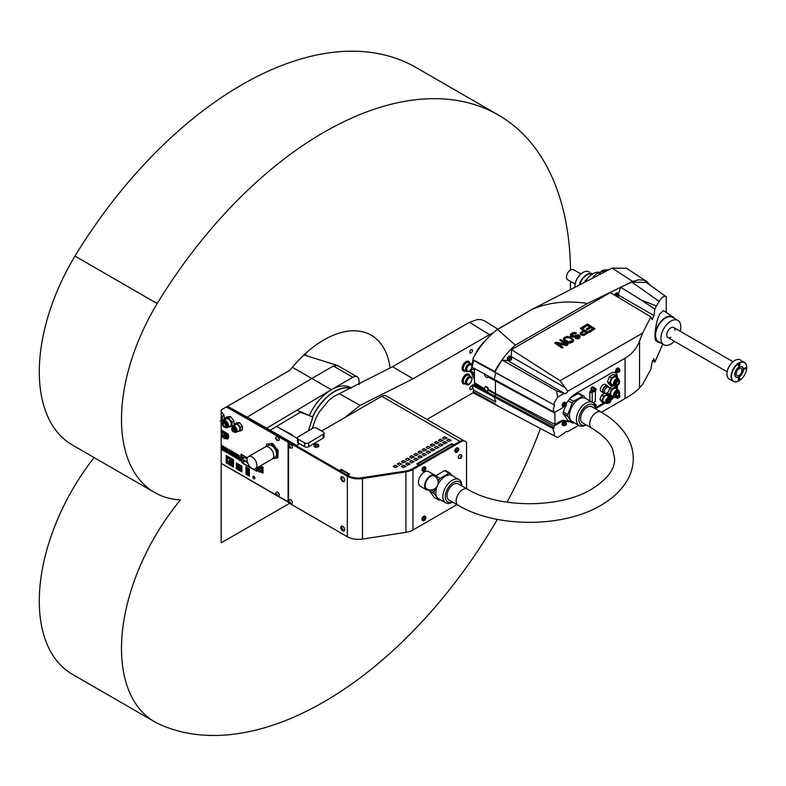 <?xml version="1.0" encoding="UTF-8"?>
<svg xmlns="http://www.w3.org/2000/svg" width="786" height="786" viewBox="0 0 786 786"><rect width="100%" height="100%" fill="white"/><g stroke="black" fill="none" stroke-linecap="round" stroke-linejoin="round"><path stroke-width="1.18" d="M461.411 457.216L460.39 457.816L460.901 456.489L461.411 457.216L460.675 456.794M460.901 457.855L460.39 457.56M461.107 454.78A2.181 1.258 120 0 0 461.048 454.74A2.181 1.258 120 0 0 458.867 455.998A2.181 1.258 120 0 0 458.867 458.513A2.181 1.258 120 0 0 458.926 458.552L460.596 458.435C462.168 456.784 462.345 455.566 461.107 454.78M458.808 458.474A2.181 1.258 -60 0 1 458.739 458.444A2.181 1.258 -60 0 1 458.405 456.695A2.181 1.258 -60 0 1 459.83 454.78A2.181 1.258 -60 0 1 460.92 454.672A2.181 1.258 -60 0 1 460.979 454.711M331.299 389.718L297.02 410.204L312.897 417.091L300.419 412.188L270.266 430.197L247.089 417.15L311.816 378.469L331.299 389.718L352.855 377.28L333.372 366.03L311.816 378.469L292.372 367.259M466.53 488.656L466.53 442.685A8.725 5.03 120 0 0 465.302 441.368A8.725 5.03 120 0 0 460.94 441.801L412.974 469.488A15.7 9.059 180 0 1 405.94 471.836L362.493 478.556A15.7 9.059 180 0 1 347.333 476.208L288.55 442.272L289.209 441.752L296.194 445.78L299.545 443.726M297.422 438.048A2.908 1.71 -0.9 0 0 298.267 439.227L304.644 442.911A2.908 1.71 -0.9 0 0 308.751 442.862L323.134 434.275A2.908 1.71 -0.9 0 0 323.989 433.047A2.908 1.71 -0.9 0 0 323.134 431.858L316.768 428.183A2.908 1.71 -0.9 0 0 312.651 428.223L298.267 436.82A2.908 1.71 -0.9 0 0 297.422 438.048L297.472 441.84A2.908 1.71 -0.9 0 0 298.326 443.029L299.27 443.569L296.194 445.78M227.547 406.274L247.089 417.15M227.134 406.509L288.688 442.046M359.074 384.462L359.025 380.837A8.725 5.03 120 0 0 357.217 376.848A8.725 5.03 120 0 0 352.855 377.28M357.217 376.848L337.734 365.598L333.372 366.03M266.778 428.193L296.941 410.174L300.419 412.188M292.176 434.825L276.574 426.434L270.266 430.197L296.391 445.289M308.377 430.777L312.897 417.091M297.422 438.47L276.574 426.434M419.115 464.998L416.776 463.858L418.525 465.224L412.119 468.918A14.531 8.391 180 0 1 405.527 471.099L361.874 477.701A14.531 8.391 180 0 1 347.913 475.52L349.613 474.115L348.955 473.703L349.564 474.056M465.302 441.368L464.477 440.887A8.725 5.03 120 0 0 462.05 440.563A8.725 5.03 120 0 0 460.124 441.319L412.119 469.036A14.531 8.391 180 0 1 405.527 471.217L362.189 477.908A14.531 8.391 180 0 1 349.79 476.552A14.531 8.391 180 0 1 347.913 475.638L347.579 475.324M321.621 430.983L381.731 396.282A8.725 5.03 -60 0 1 386.093 395.849L463.494 440.533M416.776 463.858L451.508 443.805L453.876 444.807L459.83 441.368A8.725 5.03 -60 0 1 462.05 440.563M339.365 470.578L341.35 469.429L339.365 470.578L296.204 445.662M341.35 469.429L348.955 473.703M318.743 445.613A2.417 1.395 180 0 1 318.792 445.878A2.417 1.395 180 0 1 317.298 447.165A2.417 1.395 180 0 1 314.665 446.861A2.417 1.395 180 0 1 313.968 445.878A2.417 1.395 180 0 1 314.007 445.613M395.093 467.591L393.275 466.403L395.093 465.224L397.726 466.403L395.093 467.591M440.307 441.486L438.49 440.298L440.307 439.119L442.94 440.298L440.307 441.486M444.414 439.119L442.606 437.93L444.414 436.741L447.057 437.93L444.414 439.119M403.316 467.591L401.499 466.403L403.316 465.224L405.949 466.403L403.316 467.591M407.423 465.224L405.605 464.035L407.423 462.846L410.056 464.035L407.423 465.224M411.53 462.846L409.722 461.657L411.53 460.478L414.173 461.657L411.53 462.846M415.647 460.478L413.829 459.289L415.647 458.1L418.28 459.289L415.647 460.478M419.753 458.1L417.946 456.912L419.753 455.723L422.396 456.912L419.753 458.1M423.87 455.723L422.053 454.544L423.87 453.355L426.503 454.544L423.87 455.723M436.201 443.864L434.383 442.675L436.201 441.486L438.834 442.675L436.201 443.864M432.084 446.232L430.276 445.043L432.084 443.864L434.727 445.043L432.084 446.232M427.977 448.61L426.159 447.421L427.977 446.232L430.61 447.421L427.977 448.61M423.87 450.977L422.053 449.798L423.87 448.61L426.503 449.798L423.87 450.977M419.753 453.355L417.946 452.166L419.753 450.977L422.396 452.166L419.753 453.355M415.647 455.723L413.829 454.544L415.647 453.355L418.28 454.544L415.647 455.723M411.53 458.1L409.722 456.912L411.53 455.723L414.173 456.912L411.53 458.1M407.423 460.478L405.605 459.289L407.423 458.1L410.056 459.289L407.423 460.478M427.977 453.355L426.159 452.166L427.977 450.977L430.61 452.166L427.977 453.355M432.084 450.977L430.276 449.798L432.084 448.61L434.727 449.798L432.084 450.977M436.201 448.61L434.383 447.421L436.201 446.232L438.834 447.421L436.201 448.61M440.307 446.232L438.49 445.043L440.307 443.864L442.94 445.043L440.307 446.232M444.414 443.864L442.606 442.675L444.414 441.486L447.057 442.675L444.414 443.864M448.531 441.486L446.713 440.298L448.531 439.119L451.164 440.298L448.531 441.486M403.316 462.846L401.499 461.657L403.316 460.478L405.949 461.657L403.316 462.846M399.2 465.224L397.392 464.035L399.2 462.846L401.843 464.035L399.2 465.224M339.365 470.696L296.204 445.78M346.764 474.97L340.181 471.05M342.539 529.165L341.92 529.518L342.224 530.462L340.78 528.447L340.78 527.828L341.399 528.595L341.714 527.298L342.224 527.612L341.399 529.204M341.92 528.909L343.148 529.312L343.148 529.931L341.92 529.518M341.92 479.539L343.148 480.57L341.92 480.158L342.224 481.101L340.78 479.087L340.78 478.468L341.399 479.224L341.714 477.937L342.224 478.252L341.399 479.843M343.472 481.661L342.725 481.464L340.947 477.289A2.761 1.592 60 0 1 342.765 476.896A2.761 1.592 60 0 1 344.681 479.843A2.761 1.592 60 0 1 343.462 481.661A2.761 1.592 60 0 1 343.06 481.553M342.539 479.804L341.92 480.158M289.828 502.952L289.307 501.625L290.339 502.215L289.828 502.952L290.339 502.657M289.307 502.313L290.339 502.244M289.828 447.421L289.307 446.772L290.044 446.35L289.828 447.421L290.339 447.126M291.793 448.108A2.181 1.258 -120 0 0 291.861 448.079A2.181 1.258 -120 0 0 291.861 445.554A2.181 1.258 -120 0 0 289.68 444.296A2.181 1.258 -120 0 0 289.621 444.336C288.383 445.122 288.55 446.34 290.122 447.991L291.793 448.108M289.307 446.772L289.828 446.045L290.339 446.684M291.793 503.639A2.181 1.258 -120 0 0 291.861 503.61A2.181 1.258 -120 0 0 291.861 501.095A2.181 1.258 -120 0 0 289.68 499.837A2.181 1.258 -120 0 0 289.621 499.867C288.383 500.653 288.55 501.871 290.122 503.531L291.793 503.639M289.739 499.798A2.181 1.258 60 0 1 289.798 499.758A2.181 1.258 60 0 1 290.889 499.867A2.181 1.258 60 0 1 292.313 501.792A2.181 1.258 60 0 1 291.979 503.541A2.181 1.258 60 0 1 291.92 503.571M342.018 528.231L341.399 528.595M342.018 478.87L341.399 479.224M457.609 448.816L457.285 450.368L456.096 450.791L456.096 451.41L457.285 450.977L457.069 451.97L458.582 449.995L458.582 449.376L457.816 450.054L457.609 448.816M457.187 451.675L457.816 450.673M312.671 416.953A38.769 22.381 -60 0 1 334.63 391.575A38.769 22.381 -60 0 1 350.841 388.343M312.455 416.835A38.946 22.489 -60 0 1 334.502 391.369A38.946 22.489 -60 0 1 351.126 388.215M351.529 388.029L350.998 387.714A38.946 22.489 120 0 0 331.525 389.65A38.946 22.489 120 0 0 309.478 415.116M456.961 504.612L412.974 530.01A15.7 9.059 180 0 1 405.94 532.348L362.493 539.068A15.7 9.059 180 0 1 347.333 536.73L288.55 502.785L288.55 442.272M343.472 531.022L342.725 530.825L340.947 526.649A2.761 1.592 60 0 1 342.765 526.256A2.761 1.592 60 0 1 344.681 529.214A2.761 1.592 60 0 1 343.462 531.022A2.761 1.592 60 0 1 343.06 530.914M289.739 444.267A2.181 1.258 60 0 1 289.798 444.228A2.181 1.258 60 0 1 290.889 444.336A2.181 1.258 60 0 1 292.313 446.261A2.181 1.258 60 0 1 291.979 448A2.181 1.258 60 0 1 291.92 448.04M288.55 442.489L226.358 406.961M288.55 501.812L278.136 496.182M276.053 494.984L221.18 463.298M288.364 501.92L288.344 442.606M288.098 501.93L288.098 442.606M436.436 477.633A8.43 4.863 120 0 0 434.825 475.147A8.43 4.863 120 0 0 426.395 480.02A8.43 4.863 120 0 0 426.395 489.747A8.43 4.863 120 0 0 429.353 489.904M426.395 489.747L420.225 486.19A8.43 4.863 -60 0 1 418.938 479.431A8.43 4.863 -60 0 1 424.44 472.003A8.43 4.863 -60 0 1 428.655 471.59L434.825 475.147M434.383 475.903A7.555 4.362 120 0 0 426.827 480.266A7.555 4.362 120 0 0 426.827 488.99A7.555 7.555 0 0 0 438.166 482.447A7.555 7.555 0 0 0 434.383 475.903M271.327 443.864L276.967 450.28L276.967 458.15L277.792 457.678L278.146 450.722L273.047 443.903L272.153 443.383L266.582 444.286L272.153 443.383M276.967 458.15L272.86 458.523M266.228 446.586L266.582 444.286M272.221 444.375L273.047 443.903M276.967 450.28L277.792 449.808M277.33 451.193L278.146 450.722M277.33 457.649L278.146 457.177M266.474 446.566L268.439 445.426A6.681 3.861 60 0 1 271.779 445.76A6.681 3.861 60 0 1 276.141 451.655A6.681 3.861 60 0 1 275.12 457.01L273.155 458.14M252.001 456.941A6.976 4.028 60 0 1 256.56 463.082A6.976 4.028 60 0 1 255.489 468.672A6.976 4.028 60 0 1 248.514 464.644A6.976 4.028 60 0 1 248.514 456.587A6.976 4.028 60 0 1 252.001 456.941M248.514 456.587L265.334 446.89A6.976 4.028 60 0 1 268.822 447.234A6.976 4.028 60 0 1 273.371 453.375A6.976 4.028 60 0 1 272.31 458.965L255.489 468.672M239.514 422.583L237.716 423.625L234.837 423.88L236.635 422.839L239.514 422.583L242.383 426.159L242.383 430.001L238.895 431.317A4.068 2.348 60 0 1 238.148 431.229M237.716 431.298L238.895 431.317A4.068 2.348 60 0 0 240.329 429.264L240.585 431.033M242.383 426.159L240.585 427.201L240.329 429.264A4.068 2.348 60 0 0 238.895 425.56L237.716 423.625M240.585 427.201L238.895 425.56A4.068 2.348 60 0 0 236.016 423.9A4.068 2.348 60 0 0 234.66 425.187M234.837 423.88L234.572 425.943M233.344 429.028A1.159 0.668 60 0 1 233.923 430.983A1.159 0.668 60 0 1 232.764 428.969A1.159 0.668 60 0 1 233.344 429.028M233.344 428.075A2.329 1.346 60 0 1 234.867 430.129A2.329 1.346 60 0 1 234.503 431.995A2.329 1.346 60 0 1 232.184 430.649A2.329 1.346 60 0 1 232.184 427.967A2.329 1.346 60 0 1 233.344 428.075M232.528 427.859A2.329 1.346 60 0 1 232.794 427.604A2.329 1.346 60 0 1 233.963 427.722A2.329 1.346 60 0 1 235.476 429.775A2.329 1.346 60 0 1 235.122 431.632A2.329 1.346 60 0 1 234.768 431.74M233.55 427.545A2.034 1.179 60 0 1 234.375 427.722A2.034 1.179 60 0 1 235.643 429.353A2.034 1.179 60 0 1 235.554 431.013M232.794 427.604L232.184 427.967A3.134 1.808 60 0 1 234.375 426.827A3.134 1.808 60 0 1 236.586 430.6A3.134 1.808 60 0 1 234.483 432.005L234.621 432.084A3.488 2.014 60 0 1 234.493 432.005M232.155 427.82L232.155 427.977A3.488 2.014 60 0 1 232.155 427.82A3.488 2.014 60 0 1 232.882 426.218A3.488 2.014 60 0 1 234.621 426.395A3.488 2.014 60 0 1 236.9 429.461A3.488 2.014 60 0 1 236.37 432.261A3.488 2.014 60 0 1 234.621 432.084M232.882 426.218L235.712 424.587A3.488 2.014 60 0 1 237.451 424.754A3.488 2.014 60 0 1 239.73 427.83A3.488 2.014 60 0 1 239.199 430.63L236.37 432.261M230.465 416.541L228.726 417.543L225.228 417.857L226.977 416.855L230.465 416.541L233.963 420.883L233.963 425.54L230.16 426.886A4.942 2.849 60 0 1 229.04 426.719M228.726 426.867L230.16 426.886A4.942 2.849 60 0 0 231.909 424.401L232.214 426.552M233.963 420.883L232.214 421.895L231.909 424.401A4.942 2.849 60 0 0 230.16 419.901L228.726 417.543M232.214 421.895L230.16 419.901A4.942 2.849 60 0 0 226.663 417.877A4.942 2.849 60 0 0 224.973 419.665M225.228 417.857L224.914 420.363M224.305 423.33A1.749 1.002 60 0 1 225.444 424.872A1.749 1.002 60 0 1 225.169 426.267A1.749 1.002 60 0 1 223.43 425.265A1.749 1.002 60 0 1 223.43 423.251A1.749 1.002 60 0 1 224.305 423.33M224.305 422.387A2.908 1.68 60 0 1 226.201 424.941A2.908 1.68 60 0 1 225.749 427.27A2.908 1.68 60 0 1 222.851 425.599A2.908 1.68 60 0 1 222.851 422.239A2.908 1.68 60 0 1 224.305 422.387M223.185 422.121A2.908 1.68 60 0 1 223.46 421.885A2.908 1.68 60 0 1 224.914 422.023A2.908 1.68 60 0 1 226.82 424.587A2.908 1.68 60 0 1 226.368 426.916A2.908 1.68 60 0 1 226.024 427.044M224.334 421.787A2.613 1.513 60 0 1 225.327 422.023A2.613 1.513 60 0 1 226.948 424.076A2.613 1.513 60 0 1 226.889 426.209M222.723 422.328A3.714 2.142 60 0 1 225.327 421.129A3.714 2.142 60 0 1 227.95 425.511A3.714 2.142 60 0 1 225.611 427.338M222.703 422.337A4.068 2.348 60 0 1 223.548 420.49A4.068 2.348 60 0 1 225.582 420.697A4.068 2.348 60 0 1 228.235 424.283A4.068 2.348 60 0 1 227.616 427.545A4.068 2.348 60 0 1 225.592 427.348M223.548 420.49L226.378 418.859A4.068 2.348 60 0 1 228.412 419.066A4.068 2.348 60 0 1 231.074 422.652A4.068 2.348 60 0 1 230.445 425.904L227.616 427.545M221.18 411.559L224.098 415.185L224.098 419.852L220.296 421.188M224.098 415.185L222.35 416.197L222.35 420.854M222.35 416.197L221.18 415.175M221.18 416.865A4.068 2.348 60 0 1 221.18 419.557M221.18 415.548A4.942 2.849 60 0 1 222.035 418.702A4.942 2.849 60 0 1 221.18 420.864M260.854 465.577L263.045 467.316L263.045 473.015L260.186 471.846M241.626 461.127L240.889 460.655M240.644 457.118L241.047 454.151L247.443 457.835M262.121 470.873A1.749 1.002 60 0 0 262.377 470.794A1.749 1.002 60 0 0 262.73 470.185L262.612 472.71L260.52 471.649M240.948 456.813L241.361 454.662L247.335 458.11M260.559 465.744L262.73 467.474L262.77 469.763A1.749 1.002 60 0 1 262.77 470.166L262.73 470.185M241.115 456.774A1.749 1.002 60 0 1 241.302 456.607A1.749 1.002 60 0 1 243.188 457.894M260.441 467.955A1.749 1.002 60 0 1 260.638 467.768A1.749 1.002 60 0 1 261.512 467.857A1.749 1.002 60 0 1 262.73 469.782M243.837 457.816A0.874 0.501 60 0 1 244.446 457.452L247.128 458.995M259.577 466.314A0.874 0.501 60 0 1 259.842 467.179L259.606 468.584M257.11 467.739A0.874 0.501 60 0 1 257.376 468.603L256.983 470.912A0.874 0.501 60 0 1 256.383 471.158L242.373 463.062A0.874 0.501 60 0 1 241.764 462.129L241.381 459.368A0.874 0.501 60 0 1 241.98 458.877L247.394 462.001M257.16 468.515L256.462 468.112M247.767 463.092L244.397 460.508M256.963 467.827L256.383 470.912L242.373 462.826L241.695 459.083L247.482 462.286M259.881 468.427A1.749 1.002 60 0 1 260.186 468.034A1.749 1.002 60 0 1 261.06 468.122A1.749 1.002 60 0 1 262.2 469.655A1.749 1.002 60 0 1 261.925 471.05A1.749 1.002 60 0 1 261.443 471.119M258.093 469.458L258.093 470.775L259.085 472.003L260.068 471.914L262.043 470.775L261.06 468.23L258.093 469.458L261.06 468.23M260.068 471.914L260.068 470.598L262.043 469.458M260.068 470.598L259.085 469.37M259.085 470.087L259.596 470.981L259.085 470.087M242.776 458.13A1.749 1.002 -120 0 0 240.889 456.843A1.749 1.002 -120 0 0 240.595 457.236M240.771 459.407L239.789 458.179L238.806 458.267L239.789 460.812L240.771 460.724L241.39 459.053M240.771 460.724L241.508 460.301M242.678 458.179L241.764 457.039L238.806 458.267M239.789 458.179L241.764 457.039M239.789 460.046L239.789 458.955L239.789 460.046M240.261 459.731L239.818 458.965M259.596 470.922L259.134 470.126M249.388 468.839L249.388 476.149L245.949 474.164L245.949 466.855L249.388 468.839M246.617 473.771L245.949 474.164M248.848 475.412L246.735 474.194L246.382 473.221L246.735 467.444L248.848 468.653L249.201 469.625L248.848 475.412L249.388 475.098M246.735 473.781L246.735 467.857L248.848 469.065L248.848 474.999L247.059 473.604M247.757 468.79L247.757 474.007L247.001 473.565L247.001 468.348L248.062 468.613M247.757 474.007L248.848 473.378M238.806 459.496L228.687 453.66L228.687 449.435L239.239 455.526L239.239 458.022M229.178 453.375L228.687 453.66M238.777 455.595L238.777 459.103L229.178 453.561L229.178 450.054L239.072 455.428M230.219 451.37L230.219 453.876L229.394 453.394L229.394 450.889L230.219 451.37M229.394 453.394L230.219 452.913M231.261 451.97L231.261 454.475L230.436 454.003L230.436 451.488L231.261 451.97M230.436 454.003L231.261 453.522M232.312 452.569L232.312 455.084L231.477 454.603L231.477 452.088L232.312 452.569M231.477 454.603L232.312 454.121M233.354 453.178L233.354 455.684L232.518 455.202L232.518 452.697L233.354 453.178M232.518 455.202L233.354 454.73M234.395 453.777L234.395 456.283L233.57 455.811L233.57 453.296L234.395 453.777M233.57 455.811L234.395 455.33M235.436 454.377L235.436 456.892L234.611 456.411L234.611 453.895L235.436 454.377M234.611 456.411L235.436 455.929M236.488 454.986L236.488 457.491L235.653 457.01L235.653 454.505L236.488 454.986M235.653 457.01L236.488 456.538M237.529 455.585L237.529 458.1L236.694 457.619L236.694 455.104L237.529 455.585M236.694 457.619L237.529 457.138M238.571 456.185L238.571 458.7L237.745 458.218L237.745 455.713L238.571 456.185M237.745 458.218L238.571 457.737M221.18 445.102L227.459 448.727L227.459 452.942L221.18 449.317M221.18 445.436L227.301 448.639M227.016 448.806L227.459 452.058M227.016 452.314L221.18 448.944M221.18 445.79L221.18 448.659M221.18 448.138L221.554 447.46M222.595 446.969L222.595 449.474L221.77 448.993L221.77 446.487L222.595 446.969M221.77 448.993L222.595 448.069M223.646 447.568L223.646 450.083L222.811 449.602L222.811 447.087L223.646 447.568M222.811 449.602L223.637 449.13M224.688 448.167L224.688 450.683L223.853 450.201L223.853 447.696L224.688 448.167M223.853 450.201L224.688 449.268M225.729 448.777L225.729 451.282L224.904 450.81L224.904 448.295L225.729 448.777M224.904 450.81L225.729 449.877M226.771 449.376L226.771 451.891L225.946 451.41L225.946 448.894L226.771 449.376M225.946 451.41L226.771 450.476M233.501 459.771L233.501 467.08L226.201 462.866L226.201 455.556L233.501 459.771M233.295 459.997L233.295 466.57L226.614 462.708L226.614 456.135L233.501 459.879M230.878 464.506L229.031 463.917L228.618 462.443L227.282 461.667L227.282 457.874L232.627 460.96L232.627 464.752L231.29 464.271M231.29 463.986L232.627 463.209M227.282 461.667L230.573 459.771M228.618 462.443L231.909 460.547M228.618 463.2L232.568 460.92M229.031 463.435L232.627 461.362M229.031 463.917L232.627 461.834M241.882 466.167L241.882 471.905L236.311 468.692L236.311 462.954L241.882 466.167M241.616 466.226L241.616 471.443L236.665 468.584L236.665 463.367L241.803 466.118M237.401 468.161L237.401 465.224L238.06 464.85L240.221 466.088L240.87 470.166L237.401 468.161L238.639 467.444M237.401 465.224L238.06 464.85M240.575 468.564L238.286 467.238L238.286 465.725L240.575 467.051L240.87 468.387M238.286 465.725L238.934 465.351M221.18 433.391A3.724 2.152 180 0 0 221.544 433.204L222.242 432.801L222.242 437.311L221.544 437.714A3.724 2.152 180 0 1 221.18 437.9M221.18 429.981A3.724 2.152 180 0 1 221.544 430.168L228.038 433.921A4.362 2.515 60 0 1 228.127 438.48L227.675 438.735A4.362 2.515 -120 0 0 227.586 434.177L228.038 433.921M221.18 432.899L221.79 432.546A1.798 1.041 180 0 1 224.344 432.546L227.38 434.294A4.362 2.515 60 0 1 227.468 438.853L227.016 439.119A4.362 2.515 -120 0 0 226.928 434.56L227.38 434.294M222.242 432.801A1.159 0.668 180 0 1 223.892 432.801L223.892 434.52M222.242 437.311A1.159 0.668 180 0 1 223.077 437.114M253.898 476.326A1.454 0.835 60 0 1 254.841 477.603A1.454 0.835 60 0 1 254.625 478.772A1.454 0.835 60 0 1 253.171 477.937A1.454 0.835 60 0 1 253.171 476.257A1.454 0.835 60 0 1 253.898 476.326A1.159 0.668 60 0 0 253.318 476.945M224.344 434.177A2.329 1.346 60 0 1 224.491 434.069A2.329 1.346 60 0 1 225.661 434.177A2.329 1.346 60 0 1 227.174 436.23A2.329 1.346 60 0 1 226.82 438.087A2.329 1.346 60 0 1 226.643 438.166M223.745 434.835A2.329 1.346 60 0 1 224.167 434.255A2.329 1.346 60 0 1 225.327 434.373A2.329 1.346 60 0 1 226.849 436.417A2.329 1.346 60 0 1 226.486 438.283A2.329 1.346 60 0 1 225.779 438.352M225.287 434.943A1.601 0.924 60 0 1 225.327 434.963A1.601 0.924 60 0 1 226.456 436.967M223.823 434.845A2.034 1.179 60 0 1 224.02 434.668A2.034 1.179 60 0 1 225.042 434.776A2.034 1.179 60 0 1 226.368 436.564A2.034 1.179 60 0 1 226.054 438.195A2.034 1.179 60 0 1 225.808 438.283M278.637 496.045A2.181 1.258 -120 0 0 278.706 496.015A2.181 1.258 -120 0 0 278.706 493.5A2.181 1.258 -120 0 0 276.525 492.242A2.181 1.258 -120 0 0 276.466 492.282C275.228 493.058 275.395 494.276 276.967 495.937L278.637 496.045M276.584 492.203A2.181 1.258 60 0 1 276.643 492.164A2.181 1.258 60 0 1 277.733 492.272A2.181 1.258 60 0 1 279.158 494.198A2.181 1.258 60 0 1 278.824 495.946A2.181 1.258 60 0 1 278.765 495.976M278.637 440.514A2.181 1.258 -120 0 0 278.706 440.484A2.181 1.258 -120 0 0 278.706 437.959A2.181 1.258 -120 0 0 276.525 436.702A2.181 1.258 -120 0 0 276.466 436.741C275.228 437.527 275.395 438.745 276.967 440.406L278.637 440.514M276.584 436.672A2.181 1.258 60 0 1 276.643 436.633A2.181 1.258 60 0 1 277.733 436.741A2.181 1.258 60 0 1 279.158 438.667A2.181 1.258 60 0 1 278.824 440.406A2.181 1.258 60 0 1 278.765 440.445M276.672 439.826L276.161 438.5L277.183 439.089L276.672 439.826L277.183 439.531M276.161 439.187L277.183 439.119M276.672 495.357L276.161 494.03L277.183 494.62L276.672 495.357L277.183 495.062M276.161 494.718L277.183 494.649M422.74 471.089A2.417 1.395 -60 0 1 422.455 470.991A2.417 1.395 -60 0 1 422.082 469.055A2.417 1.395 -60 0 1 423.664 466.933A2.417 1.395 -60 0 1 424.862 466.805A2.417 1.395 -60 0 1 425.098 467.002M422.74 520.45A2.417 1.395 -60 0 1 422.455 520.352A2.417 1.395 -60 0 1 422.082 518.416A2.417 1.395 -60 0 1 423.664 516.294A2.417 1.395 -60 0 1 424.862 516.176A2.417 1.395 -60 0 1 425.098 516.373M455.625 452.107A2.417 1.395 -60 0 1 455.34 451.999A2.417 1.395 -60 0 1 454.966 450.073A2.417 1.395 -60 0 1 456.548 447.941A2.417 1.395 -60 0 1 457.747 447.824A2.417 1.395 -60 0 1 457.983 448.02M346.793 474.95L348.955 473.82M348.414 474.017L341.861 470.225L340.318 471.089L341.861 470.087M341.35 469.547L342.165 469.792M227.586 434.177L221.18 430.473M227.016 439.119L225.739 438.382M226.928 434.56L223.892 432.801M299.27 443.569L304.703 446.703A2.908 1.71 -0.9 0 0 308.81 446.664L323.193 438.077A2.908 1.71 -0.9 0 0 324.048 436.839L323.989 433.047M397.421 464.153L399.2 463.082L401.803 464.153M401.538 461.775L403.316 460.714L405.91 461.775M446.753 440.415L448.531 439.354L451.125 440.415M442.646 442.793L444.414 441.722L447.018 442.793M438.529 445.171L440.307 444.1L442.911 445.171M434.422 447.539L436.201 446.468L438.794 447.539M430.306 449.916L432.084 448.845L434.687 449.916M426.199 452.284L427.977 451.213L430.571 452.284M405.645 459.407L407.423 458.336L410.027 459.407M409.761 457.03L411.53 455.968L414.134 457.03M413.868 454.662L415.647 453.591L418.24 454.662M417.975 452.284L419.753 451.213L422.357 452.284M422.092 449.916L423.87 448.845L426.464 449.916M426.199 447.539L427.977 446.468L430.571 447.539M430.306 445.171L432.084 444.1L434.687 445.171M434.422 442.793L436.201 441.722L438.794 442.793M422.092 454.662L423.87 453.591L426.464 454.662M417.975 457.03L419.753 455.968L422.357 457.03M413.868 459.407L415.647 458.336L418.24 459.407M409.761 461.775L411.53 460.714L414.134 461.775M405.645 464.153L407.423 463.082L410.027 464.153M401.538 466.52L403.316 465.459L405.91 466.52M442.646 438.048L444.414 436.977L447.018 438.048M438.529 440.415L440.307 439.354L442.911 440.415M393.314 466.52L395.093 465.459L397.696 466.52M417.12 463.848L419.488 464.781M417.946 463.887L451.203 444.454M452.824 445.534L451.203 444.601M451.203 444.689L452.746 445.583M450.909 444.286L451.714 443.943L453.463 444.807M314.665 446.32A2.417 1.395 0 0 0 317.298 446.625A2.417 1.395 0 0 0 318.792 445.338A2.417 1.395 0 0 0 317.043 444.002A2.417 1.395 0 0 0 315.707 444.002A2.417 1.395 0 0 0 314.439 444.512A2.417 1.395 0 0 0 313.968 445.338A2.417 1.395 0 0 0 314.665 446.32M315.432 444.434A3.901 2.25 -60 0 1 315.677 444.286A4.068 2.348 60 0 1 316.375 444.552A4.068 2.348 -60 0 1 317.072 444.286A3.901 2.25 60 0 1 317.318 444.434A4.068 2.348 120 0 0 316.62 444.699A4.068 2.348 60 0 1 317.318 445.24A3.901 2.25 120 0 0 317.072 445.377A4.068 2.348 -120 0 0 316.375 444.837A4.068 2.348 120 0 0 315.677 445.377A3.901 2.25 -120 0 0 315.432 445.24A4.068 2.348 -60 0 1 316.129 444.699A4.068 2.348 -120 0 0 315.432 444.434M424.971 469.016L425.717 468.328L425.717 468.947L424.754 470.627L424.224 470.932L424.44 469.94L423.271 470.382L424.44 469.321L424.224 468.083L424.754 467.778L424.971 469.016L424.401 468.004M424.971 469.635L424.44 469.321M424.401 469.92L424.401 469.35M424.44 469.94L423.281 469.949M424.44 469.281L424.931 468.996M457.393 451.95A2.417 1.395 -60 0 1 457.344 451.989A2.417 1.395 -60 0 1 455.851 452.294A2.417 1.395 -60 0 1 455.487 450.368A2.417 1.395 -60 0 1 457.059 448.236A2.417 1.395 -60 0 1 458.267 448.118A2.417 1.395 -60 0 1 458.739 449.563A2.417 1.395 -60 0 1 458.729 449.621M425.845 517.974A2.417 1.395 120 0 0 425.855 517.905A2.417 1.395 120 0 0 425.383 516.471A2.417 1.395 120 0 0 422.966 517.866A2.417 1.395 120 0 0 422.966 520.646A2.417 1.395 120 0 0 424.175 520.529A2.417 1.395 120 0 0 424.45 520.342A2.417 1.395 120 0 0 424.509 520.303M424.509 470.932A2.417 1.395 -60 0 1 424.46 470.971A2.417 1.395 -60 0 1 422.966 471.286A2.417 1.395 -60 0 1 422.603 469.35A2.417 1.395 -60 0 1 424.175 467.228A2.417 1.395 -60 0 1 425.383 467.11A2.417 1.395 -60 0 1 425.855 468.544A2.417 1.395 -60 0 1 425.845 468.613M457.413 450.437L458.582 449.995M457.413 448.944L457.816 450.054M456.106 451.184L457.285 450.977M424.971 518.377L425.717 517.689L425.717 518.308L424.754 519.988L424.224 520.303L424.44 519.31L423.271 519.743L424.44 518.691L424.224 517.453L424.754 517.139L424.971 518.377L424.401 517.365M424.44 519.31L423.281 519.31M424.971 518.996L424.44 518.691M424.401 519.281L424.401 518.711M424.44 518.642L424.931 518.357M570.361 398.04L578.162 393.531A14.738 8.508 -60 0 1 579.528 393.658L583.969 396.213A14.738 8.508 -60 0 0 582.603 396.095L578.162 393.531M582.603 396.095L573.583 401.302A14.738 8.508 -60 0 0 572.218 403.002L567.698 414.635A14.738 8.508 -60 0 0 567.698 416.452L572.218 422.878L567.777 420.314L563.267 413.888A14.738 8.508 -60 0 1 563.267 412.07L565.389 406.598M566.48 403.788L567.001 402.442M573.583 401.302L569.555 398.983M572.218 403.002L568.249 400.713M585.452 398.325L583.969 396.213M574.085 422.701L573.583 422.996A14.738 8.508 -60 0 1 572.218 422.878M586.081 424.892L585.904 424.99A13.401 7.732 -60 0 1 579.203 425.658L572.218 421.62A13.401 7.732 -60 0 1 572.218 406.156A13.401 7.732 -60 0 1 585.619 398.414L592.605 402.452A13.401 7.732 -60 0 1 595.375 408.582L595.375 408.789M579.203 425.658A13.401 7.732 -60 0 1 579.203 410.184A13.401 7.732 -60 0 1 592.605 402.452M586.002 424.853A11.652 6.73 -60 0 1 578.899 419.076A11.652 6.73 -60 0 1 586.759 405.478A11.652 6.73 -60 0 1 595.297 408.74M580.559 418.565A9.304 5.374 -60 0 1 584.617 409.201A9.304 5.374 -60 0 1 591.789 406.716L600.956 412.002A9.304 5.374 -60 0 0 593.784 414.497A9.304 5.374 -60 0 0 589.726 423.86A9.304 5.374 -60 0 0 591.652 428.115L582.485 422.819A9.304 5.374 -60 0 1 580.559 418.565M451.862 475.461L450.378 473.349L445.937 470.785A14.738 8.508 120 0 0 444.571 470.657L449.012 473.221L439.993 478.428A14.738 8.508 120 0 0 438.627 480.128L438.097 481.474M444.571 470.657L435.621 475.835M435.729 475.972L439.993 478.428M429.647 489.943A14.738 8.508 120 0 0 429.667 491.024L434.186 497.44L438.627 500.004A14.738 8.508 120 0 0 439.993 500.122L440.494 499.837M429.667 491.024L434.108 493.579L438.627 500.004M431.052 489.992L434.108 491.761A14.738 8.508 120 0 0 434.108 493.579M435.483 488.224L434.108 491.761M437.576 479.529L438.627 480.128M467.365 489.128A9.304 5.374 -60 0 0 458.061 494.502A9.304 5.374 -60 0 0 458.061 505.241L448.894 499.945A9.304 5.374 -60 0 1 448.894 489.206A9.304 5.374 -60 0 1 458.199 483.842L467.365 489.128C499.022 508.738 561.076 508.522 592.32 488.745C607.499 479.067 614.947 469.036 614.672 458.621L612.49 448.806C609.278 441.398 602.331 434.491 591.652 428.115M461.706 485.866A11.652 6.73 120 0 0 452.972 482.732A11.652 6.73 120 0 0 445.298 496.654A11.652 6.73 120 0 0 452.402 501.979M461.785 485.915L461.785 485.709A13.401 7.732 120 0 0 459.014 479.578A13.401 7.732 120 0 0 448.688 483.164A13.401 7.732 120 0 0 442.832 496.654A13.401 7.732 120 0 0 445.613 502.785A13.401 7.732 120 0 0 452.314 502.126L452.481 502.018M437.301 485.954A13.401 7.732 120 0 0 435.847 492.616A13.401 7.732 120 0 0 438.627 498.756L445.613 502.785M459.014 479.578L452.019 475.54A13.401 7.732 120 0 0 437.714 485.031M450.378 473.349A14.738 8.508 120 0 0 449.012 473.221M567.698 416.452L563.267 413.888M567.698 414.635L563.267 412.07M472.022 386.201A1.936 1.12 120 0 0 470.126 387.39A1.936 1.12 120 0 0 470.146 389.571A1.936 1.12 120 0 0 471.109 389.473A1.936 1.12 120 0 0 472.298 388.009M492.989 332.989L489.472 334.669L469.448 322.309L392.489 366.748L333.755 396.488L328.558 400.644L319.371 411.884L315.795 418.447L312.219 428.488M489.472 334.669L413.112 378.764L360.067 405.38L344.828 417.582M497.843 329.137L484.461 320.826L481.248 319.637L477.574 319.489L469.448 322.309M471.109 349.711A1.936 1.12 -60 0 1 472.081 349.613A1.936 1.12 -60 0 1 472.081 351.853A1.936 1.12 -60 0 1 470.146 352.963A1.936 1.12 -60 0 1 469.851 351.411A1.936 1.12 -60 0 1 471.109 349.711M485.296 340.751A26.164 15.101 120 0 0 474.715 355.488M473.044 359.939A26.164 15.101 120 0 0 471.875 364.94M471.521 368.624A26.164 15.101 120 0 0 471.521 370.068M471.806 373.006A26.164 15.101 120 0 0 474.469 379.245M426.936 419.429L473.103 392.764M487.693 391.006A2.417 1.395 60 0 1 487.507 391.153A2.417 1.395 60 0 1 485.1 389.758A2.417 1.395 60 0 1 485.1 386.977A2.417 1.395 60 0 1 486.308 387.095A2.417 1.395 60 0 1 488.008 389.984M485.208 374.382L472.022 367.17L473.604 360.528L495.77 372.741L494.217 379.294L485.208 374.382M563.798 406.627A8.725 5.03 120 0 1 561.558 408.415L554.061 412.738L487.811 376.799L487.703 375.767M484.746 392.096L472.641 384.845L472.022 385.209L494.198 397.117L495.809 401.96L473.653 390.111L473.201 392.853L498.855 406.539M472.022 385.209L473.653 390.111M485.208 392.293L487.261 391.536L487.811 390.092L554.061 426.032L554.061 427.82L552.971 429.225L554.454 432.948L554.071 435.601L555.722 436.584L557.677 437.478L564.721 432.87A3.213 1.857 120 0 1 567.571 431.563A3.213 1.857 120 0 1 567.728 431.681L566.274 431.573M484.972 391.968L486.455 391.114M485.217 392.283L494.217 397.107L495.809 401.96M555.722 436.584L497.096 405.605L495.052 403.739L472.976 391.448M485.316 392.312L552.971 428.449M564.79 393.599L507.864 360.725L501.989 360.008L556.586 390.878L564.79 393.599A3.213 1.857 120 0 0 567.728 391.31L560.123 380.729L511.49 349.613L511.303 356.579A3.213 1.857 120 0 1 511.244 357.129M507.864 360.725A3.213 1.857 120 0 0 508.935 360.489M556.586 390.878L557.677 397.117L554.071 403.159L554.454 405.38L552.971 410.803L552.971 411.579L554.061 410.95L554.061 412.738M501.989 360.008L495.052 371.699L472.897 359.595L473.604 360.528M650.543 285.495L646.839 281.585L626.511 268.272L612.127 268.124L531.935 309.448L497.351 329.422C487.851 336.683 479.794 346.262 473.201 358.161L472.897 359.595L473.545 360.194M473.251 360.126L554.395 405.065L495.77 372.819L494.217 379.294M563.945 393.491L557.677 397.117M586.435 332.733L584.46 331.476L581.414 333.392M666.263 312.425L666.263 296.764L646.328 282.469L631.816 282.066L620.645 287.224L641.268 300.055L656.418 305.99L654.826 309.104L641.268 300.055M631.816 282.066L659.159 301.421L656.418 305.99M660.535 342.843A14.639 8.45 -60 0 1 658.481 342.323L656.487 341.33C653.294 340.417 655.563 321.739 659.808 313.909L663.541 310.617L673.111 316.994A14.639 8.45 -60 0 1 674.594 318.507M511.49 349.613L610.319 292.559L650.857 316.866L652.223 319.597L653.942 315.569L654.826 309.104M650.857 316.866L642.545 333.146L639.539 341.085C636.68 348.522 631.846 354.231 625.057 358.21L567.728 391.31M601.378 412.247L625.057 398.581C631.846 394.641 636.68 391.074 639.539 387.871L642.545 384.472L650.857 369.332L652.075 362.218L653.942 358.976L653.412 358.671M652.4 360.794L654.826 362.12L653.942 358.976M654.826 362.12L662.775 344.14M666.263 296.764C664.249 295.428 661.881 296.98 659.159 301.421M646.839 281.585L643.42 280.091L638.291 279.836L632.622 281.447L587.584 303.435L515.341 345.142C507.53 351.99 500.869 360.41 495.367 370.403L495.052 371.699M618.464 294.052L620.645 287.224M495.052 403.739L497.047 405.684M508.021 360.263A2.329 1.346 -60 0 1 507.815 360.175A2.329 1.346 -60 0 1 507.461 358.318A2.329 1.346 -60 0 1 508.984 356.264A2.329 1.346 -60 0 1 510.143 356.156A2.329 1.346 -60 0 1 510.31 356.284M614.613 295.133A2.329 1.346 -60 0 1 616.116 293.139A2.329 1.346 -60 0 1 617.275 293.021A2.329 1.346 -60 0 1 617.452 293.158M612.127 268.124L632.622 281.447M484.765 389.031L474.469 382.605L474.469 368.496M485.375 386.879A2.417 1.395 60 0 1 485.591 386.692A2.417 1.395 60 0 1 486.799 386.81A2.417 1.395 60 0 1 488.499 389.699M487.919 376.858A2.417 1.395 60 0 1 487.507 377.388A2.417 1.395 60 0 1 485.522 376.602A2.417 1.395 60 0 1 484.628 373.998M554.916 412.247L554.916 424.45L495.426 393.531L495.426 380.925L495.426 393.531L488.646 389.61L487.811 390.092M485.267 390.033L474.469 383.794L485.139 389.827M485.434 390.249L474.469 383.794M587.614 324.019L595.012 328.745L589.687 331.82L588.743 331.211L593.175 328.656L591.131 327.349L587.289 329.57L586.336 328.961L590.188 326.74L587.673 325.139L583.232 327.703L582.288 327.094L587.614 324.019M582.18 334.04L581.365 332.989L584.46 331.004L586.828 332.507L584.018 334.138L582.18 334.04M582.986 334.915L581.296 334.561L580.156 333.107L583.517 330.405L580.215 328.293L581.1 327.782L588.498 332.498L584.047 334.875M572.414 336.624L570.695 335.887L570.331 334.571L572.375 332.822L574.478 332.37L576.492 332.93L573.318 333.421L571.697 334.551L571.746 335.475L573.741 335.858L578.26 334.777L579.665 335.494L580.186 336.732L578.732 338.137L576.777 338.511L575.077 338.147L578.525 337.106L578.948 336.3L578.309 335.71L573.633 336.683M568.406 341.802L564.79 339.493L565.173 338.127L568.642 337.273L572.257 339.581L571.874 340.957L568.406 341.802M572.355 340.328L572.257 339.581M572.257 340.063L571.776 339.1M571.776 339.572L569.418 337.587M569.418 338.068L568.642 337.273M568.642 337.744L567.865 337.145M567.865 337.616L567.109 337.194M567.109 337.675L566.362 337.44M566.362 337.911L565.173 338.127M568.602 342.647L563.415 339.336L564.23 337.518L567.217 336.369L570.302 337.076L573.633 339.739L572.817 341.556L568.602 342.647L569.83 342.706M556.753 343.177L563.051 347.196L562.128 347.726L554.729 343.01L556.095 342.224L566.244 344.199L559.789 340.083L560.683 339.572L568.082 344.288L566.745 345.064L556.753 343.177M474.469 369.872L473.172 369.115L470.352 370.746L470.352 372.171L474.469 374.539M474.469 373.114L470.352 370.746M599.551 273.941L597.881 272.978A23.835 13.765 120 0 0 593.214 276.937L593.155 276.996M599.079 273.666A2.446 1.415 120 0 0 601.202 271.111L602.99 272.143M508.896 360.469A2.329 1.346 -60 0 1 508.188 360.391A2.329 1.346 -60 0 1 507.835 358.534A2.329 1.346 -60 0 1 509.348 356.48A2.329 1.346 -60 0 1 510.517 356.363A2.329 1.346 -60 0 1 510.929 356.942M508.247 358.947A1.572 0.904 -60 0 1 509.289 357.139M508.925 360.401A2.034 1.179 -60 0 1 508.621 360.302A2.034 1.179 -60 0 1 508.306 358.681A2.034 1.179 -60 0 1 509.642 356.883A2.034 1.179 -60 0 1 510.654 356.785A2.034 1.179 -60 0 1 510.89 357.001M588.743 331.211L589.687 332.291L595.012 328.745M586.336 328.961L587.289 330.041L591.131 327.349M591.131 327.821L592.791 328.882M582.288 327.094L583.232 328.175L587.673 325.139M587.673 325.61L589.795 326.966M580.156 333.107L580.667 334.63L581.915 334.777M583.124 330.631L580.215 328.293M584.047 335.357L588.498 332.498M581.915 335.249L582.986 335.396M570.331 334.571L570.695 336.369L571.491 336.398M571.648 335.209L574.065 333.657L575.598 333.922L576.492 332.93M575.077 338.147L577.838 338.943L579.478 338.186L580.186 336.732M573.633 337.155L578.624 335.907M571.491 336.87L572.414 337.096M563.375 338.589L564.387 340.967L567.679 342.421M569.83 343.187L572.817 342.028L573.672 340.485M567.679 342.893L568.602 343.118M554.729 343.01L562.128 348.198L563.051 347.196M565.173 343.993L559.789 340.083M557.805 343.855L566.745 345.535L568.082 344.288M495.367 380.896L495.367 379.972L495.357 380.896M642.545 333.146L560.123 380.729M595.248 406.834L596.171 405.114L595.582 404.269L594.648 404.8M594.275 391.457L592.909 391.959A0.874 0.501 120 0 0 592.192 393.079L592.192 402.206M595.582 404.269L593.391 403.002L594.894 401.823A0.874 0.501 120 0 0 595.405 400.831L595.405 391.634A0.874 0.501 120 0 0 594.923 391.212M591.74 390.062L591.436 390.18A1.975 1.14 120 0 0 589.795 392.715L589.795 400.831M607.499 385.759L605.279 384.472A4.068 2.348 120 0 0 603.245 384.678A4.068 2.348 120 0 0 600.592 388.264A4.068 2.348 120 0 0 601.211 391.516L603.432 392.804A4.068 2.348 -60 0 1 602.813 389.542A4.068 2.348 -60 0 1 605.466 385.955A4.068 2.348 -60 0 1 607.499 385.759A4.068 2.348 -60 0 1 608.256 386.859M604.768 392.902A4.068 2.348 -60 0 1 603.432 392.804M605.161 393.128L603.727 392.302A3.488 2.014 -60 0 1 603.186 389.502A3.488 2.014 -60 0 1 605.466 386.427A3.488 2.014 -60 0 1 607.214 386.26L608.649 387.085A3.488 2.014 -60 0 1 608.649 391.114A3.488 2.014 -60 0 1 605.161 393.128A3.488 2.014 -60 0 1 604.63 390.337A3.488 2.014 -60 0 1 606.91 387.262A3.488 2.014 -60 0 1 608.649 387.085M609.838 397.264L607.047 395.653A3.488 2.014 120 0 0 605.308 395.83A3.488 2.014 120 0 0 603.029 398.905A3.488 2.014 120 0 0 603.56 401.695L606.35 403.306A3.488 2.014 -60 0 1 605.819 400.516A3.488 2.014 -60 0 1 608.099 397.441A3.488 2.014 -60 0 1 609.838 397.264A3.488 2.014 -60 0 1 610.565 398.866A3.488 2.014 -60 0 1 610.555 399.013M608.403 396.439L606.969 394.395L603.638 396.311L601.978 400.595L603.638 402.963L604.689 402.353L595.346 407.747M606.969 394.395L604.906 393.206L601.585 395.122L599.924 399.406L601.585 401.774L603.638 402.963M603.638 396.311L601.585 395.122M601.978 400.595L599.924 399.406M609.376 399.131A2.329 1.346 -60 0 1 610.535 399.013A2.329 1.346 -60 0 1 610.535 401.695A2.329 1.346 -60 0 1 608.207 403.041A2.329 1.346 -60 0 1 607.853 401.174A2.329 1.346 -60 0 1 609.376 399.131M607.942 402.786A2.329 1.346 -60 0 1 607.598 402.687A2.329 1.346 -60 0 1 607.234 400.821A2.329 1.346 -60 0 1 608.757 398.767A2.329 1.346 -60 0 1 609.916 398.659A2.329 1.346 -60 0 1 610.182 398.905M607.165 402.059A2.034 1.179 -60 0 1 607.067 400.398A2.034 1.179 -60 0 1 608.344 398.767A2.034 1.179 -60 0 1 609.17 398.59M608.236 403.051L608.099 403.139A3.488 2.014 -60 0 0 608.226 403.051A3.134 1.808 -60 0 1 606.134 401.646A3.134 1.808 -60 0 1 608.344 397.873A3.134 1.808 -60 0 1 610.555 399.023L610.565 398.866M608.099 403.139A3.488 2.014 -60 0 1 606.35 403.306M609.376 400.074A1.159 0.668 -60 0 1 609.956 401.361A1.159 0.668 -60 0 1 608.61 401.106A1.159 0.668 -60 0 1 609.376 400.074M618.346 378.724L615.556 377.113A4.068 2.348 120 0 0 613.522 377.319A4.068 2.348 120 0 0 610.869 380.905A4.068 2.348 120 0 0 611.488 384.167L614.279 385.779A4.068 2.348 -60 0 1 613.66 382.517A4.068 2.348 -60 0 1 616.312 378.931A4.068 2.348 -60 0 1 618.346 378.724A4.068 2.348 -60 0 1 619.191 380.571A3.714 2.142 -60 0 0 616.568 379.363A3.714 2.142 -60 0 0 613.945 383.745A3.714 2.142 -60 0 0 616.283 385.572M617.511 378.243L615.546 375.443L611.508 377.771L609.494 382.969L611.508 385.838L612.952 385.002M615.546 375.443L613.483 374.254L609.455 376.582L607.44 381.78L609.455 384.649L611.508 385.838M611.508 377.771L609.455 376.582M609.494 382.969L607.44 381.78M618.346 390.121L615.556 388.51A4.068 2.348 120 0 0 613.522 388.706A4.068 2.348 120 0 0 610.869 392.293A4.068 2.348 120 0 0 611.488 395.555L614.279 397.166A4.068 2.348 -60 0 1 613.66 393.904A4.068 2.348 -60 0 1 616.312 390.318A4.068 2.348 -60 0 1 618.346 390.121A4.068 2.348 -60 0 1 619.191 391.968A3.714 2.142 -60 0 0 616.568 390.76A3.714 2.142 -60 0 0 613.945 395.132A3.714 2.142 -60 0 0 616.283 396.969M617.511 389.63L615.546 386.83L611.508 389.158L609.494 394.356L611.508 397.235L612.952 396.399M615.546 386.83L613.483 385.641L609.347 388.255M611.508 389.158L609.455 387.979M611.508 397.235L609.455 396.046L607.44 393.177L609.494 394.356M607.794 392.253L607.44 393.177M617.6 380.62A2.908 1.68 -60 0 1 619.044 380.473A2.908 1.68 -60 0 1 619.044 383.823A2.908 1.68 -60 0 1 616.145 385.504A2.908 1.68 -60 0 1 615.693 383.175A2.908 1.68 -60 0 1 617.6 380.62M615.87 385.268A2.908 1.68 -60 0 1 615.526 385.15A2.908 1.68 -60 0 1 615.074 382.821A2.908 1.68 -60 0 1 616.981 380.257A2.908 1.68 -60 0 1 618.435 380.119A2.908 1.68 -60 0 1 618.71 380.355M615.006 384.442A2.613 1.513 -60 0 1 614.947 382.301A2.613 1.513 -60 0 1 616.568 380.257A2.613 1.513 -60 0 1 617.56 380.021M616.303 385.582A4.068 2.348 -60 0 1 614.279 385.779M617.6 381.564A1.749 1.002 -60 0 1 618.464 381.475A1.749 1.002 -60 0 1 618.464 383.489A1.749 1.002 -60 0 1 616.725 384.501A1.749 1.002 -60 0 1 616.46 383.106A1.749 1.002 -60 0 1 617.6 381.564M617.6 392.008A2.908 1.68 -60 0 1 619.044 391.86A2.908 1.68 -60 0 1 619.044 395.22A2.908 1.68 -60 0 1 616.145 396.901A2.908 1.68 -60 0 1 615.693 394.572A2.908 1.68 -60 0 1 617.6 392.008M615.87 396.665A2.908 1.68 -60 0 1 615.526 396.537A2.908 1.68 -60 0 1 615.074 394.208A2.908 1.68 -60 0 1 616.981 391.654A2.908 1.68 -60 0 1 618.435 391.507A2.908 1.68 -60 0 1 618.71 391.742M615.006 395.839A2.613 1.513 -60 0 1 614.947 393.698A2.613 1.513 -60 0 1 616.568 391.654A2.613 1.513 -60 0 1 617.56 391.408M616.303 396.969A4.068 2.348 -60 0 1 614.279 397.166M617.6 392.961A1.749 1.002 -60 0 1 618.464 392.872A1.749 1.002 -60 0 1 618.464 394.886A1.749 1.002 -60 0 1 616.725 395.889A1.749 1.002 -60 0 1 616.46 394.493A1.749 1.002 -60 0 1 617.6 392.961M593.175 387.056A1.69 0.973 120 0 0 592.998 386.889A1.69 0.973 120 0 0 591.308 387.862A1.69 0.973 120 0 0 591.308 389.817A1.69 0.973 120 0 0 591.544 389.885M554.916 424.45L560.615 421.158L561.558 421.699A8.725 5.03 120 0 1 565.095 420.952L568.533 421.748A17.439 10.071 120 0 0 570.538 421.905M569.595 421.355A17.439 10.071 120 0 1 567.59 421.198L564.152 420.402A8.725 5.03 120 0 0 560.615 421.158M610.565 398.954A8.725 5.03 120 0 0 613.208 396.547M616.401 388.058L616.401 385.612M616.401 376.661L616.401 376.13A8.725 5.03 120 0 0 615.045 372.456M617.344 378.007L617.344 376.681A8.725 5.03 120 0 0 615.546 372.682A8.725 5.03 120 0 0 611.184 373.114L575.607 393.658A17.439 10.071 120 0 0 568.533 400.32L566.274 403.444M617.344 389.384A8.725 5.03 120 0 0 617.344 389.021L617.344 385.484M610.997 399.799L611.184 399.701A8.725 5.03 120 0 0 614.161 397.097M595.405 408.799L605.642 402.894M670.91 337.302A5.816 3.36 -60 0 1 667.962 337.616A5.816 3.36 -60 0 1 667.068 332.959A5.816 3.36 -60 0 1 670.871 327.841A5.816 3.36 -60 0 1 673.769 327.546A5.816 3.36 -60 0 1 674.978 330.258M658.481 342.323A14.639 8.45 -60 0 1 655.888 330.69A14.639 8.45 -60 0 1 665.526 317.544A14.639 8.45 -60 0 1 673.111 316.994M674.359 341.311A14.05 8.115 -60 0 1 663.836 344.749L658.501 341.664A14.05 8.115 -60 0 1 656.339 330.405A14.05 8.115 -60 0 1 665.526 318.025A14.05 8.115 -60 0 1 672.551 317.328L677.896 320.413A14.05 8.115 -60 0 1 680.175 331.24M663.836 344.749A14.05 8.115 -60 0 1 661.684 333.49A14.05 8.115 -60 0 1 670.871 321.11A14.05 8.115 -60 0 1 677.896 320.413M585.747 280.612A16.663 9.619 -60 0 1 592.772 273.892A16.663 9.619 -60 0 1 592.87 273.823M585.875 280.553A16.958 9.796 -60 0 1 592.978 273.764L592.772 273.892A16.663 9.619 -60 0 1 592.772 273.882L592.978 273.764A16.958 9.796 -60 0 1 600.563 272.506M605.77 271.042A3.488 2.014 120 0 0 602.754 272.437M474.469 376.887A25.565 14.767 -60 0 1 473.565 374.018M473.172 369.115A25.565 14.767 -60 0 1 473.241 367.828M474.361 383.863A1.159 0.668 120 0 0 474.174 384.56L474.174 385.739M485.316 374.46L552.971 411.579M587.584 303.435C566.775 300.35 548.225 302.355 531.935 309.448L497.577 329.55L515.341 345.142M486.475 391.644L495.357 396.399L495.367 394.179L495.357 396.399L554.061 427.82M554.061 426.032L561.558 421.699M478.792 363.201L473.653 360.381M615.674 397.254A2.329 1.346 120 0 0 616.067 397.745A2.329 1.346 120 0 0 616.234 397.824M618.543 368.202A2.329 1.346 120 0 0 618.385 368.094A2.329 1.346 120 0 0 617.226 368.202A2.329 1.346 120 0 0 615.703 370.255A2.329 1.346 120 0 0 616.067 372.112A2.329 1.346 120 0 0 616.234 372.191M565.105 402.383A2.329 1.346 120 0 0 564.947 402.265A2.329 1.346 120 0 0 563.788 402.383A2.329 1.346 120 0 0 562.265 404.426A2.329 1.346 120 0 0 562.629 406.293A2.329 1.346 120 0 0 562.805 406.362M565.105 421.365A2.329 1.346 120 0 0 564.947 421.247A2.329 1.346 120 0 0 563.788 421.365A2.329 1.346 120 0 0 562.265 423.408A2.329 1.346 120 0 0 562.629 425.275A2.329 1.346 120 0 0 562.805 425.354M578.683 425.354L567.728 431.681M608.305 269.873A23.835 13.765 120 0 0 601.202 271.111M617.098 398.011A2.329 1.346 -60 0 1 616.391 397.932A2.329 1.346 -60 0 1 615.929 397.156M617.128 397.942A2.034 1.179 -60 0 1 616.823 397.854A2.034 1.179 -60 0 1 616.401 396.999M617.098 372.377A2.329 1.346 -60 0 1 616.391 372.309A2.329 1.346 -60 0 1 616.037 370.442A2.329 1.346 -60 0 1 617.55 368.398A2.329 1.346 -60 0 1 618.72 368.28A2.329 1.346 -60 0 1 619.132 368.86M616.45 370.864A1.572 0.904 -60 0 1 617.491 369.047M617.128 372.309A2.034 1.179 -60 0 1 616.823 372.22A2.034 1.179 -60 0 1 616.509 370.589A2.034 1.179 -60 0 1 617.845 368.801A2.034 1.179 -60 0 1 618.857 368.693A2.034 1.179 -60 0 1 619.093 368.909M563.66 406.549A2.329 1.346 -60 0 1 562.953 406.48A2.329 1.346 -60 0 1 562.599 404.613A2.329 1.346 -60 0 1 564.112 402.57A2.329 1.346 -60 0 1 565.281 402.452A2.329 1.346 -60 0 1 565.694 403.031M563.012 405.036A1.572 0.904 -60 0 1 564.053 403.218M563.69 406.49A2.034 1.179 -60 0 1 563.385 406.391A2.034 1.179 -60 0 1 563.071 404.761A2.034 1.179 -60 0 1 564.407 402.972A2.034 1.179 -60 0 1 565.419 402.874A2.034 1.179 -60 0 1 565.655 403.09M563.66 425.54A2.329 1.346 -60 0 1 562.953 425.462A2.329 1.346 -60 0 1 562.599 423.605A2.329 1.346 -60 0 1 564.112 421.551A2.329 1.346 -60 0 1 565.281 421.443A2.329 1.346 -60 0 1 565.694 422.013M563.012 424.018A1.572 0.904 -60 0 1 564.053 422.21M563.69 425.472A2.034 1.179 -60 0 1 563.385 425.383A2.034 1.179 -60 0 1 563.071 423.752A2.034 1.179 -60 0 1 564.407 421.954A2.034 1.179 -60 0 1 565.419 421.856A2.034 1.179 -60 0 1 565.655 422.072M595.454 389.718L594.658 390.563L595.454 389.718M594.393 389.149L593.803 390.671L594.393 391.516L595.582 390.839L596.171 389.306L595.582 388.461L594.393 389.149L591.966 387.744L593.155 387.056L595.582 388.461M594.393 391.516L591.377 389.276L591.966 387.744M593.803 390.671L591.377 389.276M593.607 387.321A1.69 0.973 120 0 0 593.401 387.134A1.69 0.973 120 0 0 591.72 388.107A1.69 0.973 120 0 0 591.72 390.053A1.69 0.973 120 0 0 591.986 390.131M595.13 406.224L595.454 405.527L594.874 405.34M615.428 295.615A2.034 1.179 -60 0 1 616.774 293.758A2.034 1.179 -60 0 1 617.786 293.659A2.034 1.179 -60 0 1 618.022 293.876M615.399 295.605A1.572 0.904 -60 0 1 616.42 294.003M614.986 295.349A2.329 1.346 -60 0 1 616.489 293.355A2.329 1.346 -60 0 1 617.649 293.237A2.329 1.346 -60 0 1 618.061 293.817M739.105 367.229A5.816 3.36 -60 0 1 742.004 366.944A5.816 3.36 -60 0 1 742.004 373.655A5.816 3.36 -60 0 1 736.197 377.015A5.816 3.36 -60 0 1 735.303 372.358A5.816 3.36 -60 0 1 739.105 367.229M736.099 376.946A5.816 3.36 -60 0 1 735.991 376.897A5.816 3.36 -60 0 1 734.782 374.352M575.126 284.021L567.659 279.708A5.816 3.36 -60 0 1 566.775 275.051A5.816 3.36 -60 0 1 570.567 269.932A5.816 3.36 -60 0 1 573.475 269.647L580.942 273.95M738.997 367.052A5.816 3.36 -60 0 1 741.807 366.826A5.816 3.36 -60 0 1 741.905 366.885M739.105 368.654A4.068 2.348 -60 0 1 741.139 368.457A4.068 2.348 -60 0 1 741.139 373.154A4.068 2.348 -60 0 1 737.072 375.502A4.068 2.348 -60 0 1 736.443 372.24A4.068 2.348 -60 0 1 739.105 368.654M738.997 380.817A11.043 6.376 -60 0 1 738.899 380.876A11.043 6.376 -60 0 1 733.377 381.426A11.043 6.376 -60 0 1 733.377 368.673A11.043 6.376 -60 0 1 744.421 362.297L742.2 361.167M744.421 362.297A11.043 6.376 -60 0 1 746.7 366.993L743.409 369.135A6.101 3.527 -60 0 0 739.105 366.993A6.101 3.527 -60 0 0 734.782 374.47A6.101 3.527 -60 0 0 738.948 377.044A6.101 3.527 -60 0 0 743.409 369.852L746.7 367.946A10.758 6.209 -60 0 1 739.105 380.758A10.758 6.209 -60 0 1 731.501 376.484A10.758 6.209 -60 0 1 738.899 363.319A10.758 6.209 -60 0 1 746.7 367.239M733.377 381.426L729.261 379.049A11.043 6.376 -60 0 1 726.971 373.998A11.043 6.376 -60 0 1 734.782 360.469A11.043 6.376 -60 0 1 740.304 359.919L741.129 360.391M739.105 363.908A1.159 0.668 -60 0 1 739.105 365.804A1.159 0.668 -60 0 1 739.105 363.908L739.105 363.908M739.105 378.145A1.159 0.668 -60 0 1 739.105 380.051A1.159 0.668 -60 0 1 739.105 378.145L739.105 378.145M726.971 373.871A10.758 6.209 -60 0 1 726.971 373.753A10.758 6.209 -60 0 1 734.576 360.587A10.758 6.209 -60 0 1 734.684 360.528M584.912 281.024A6.101 3.527 -60 0 1 586.621 279.433M580.127 283.422A11.338 6.543 -60 0 1 592.31 274.167M579.587 283.687A11.623 6.71 -60 0 1 592.615 273.98L590.905 273.135M583.006 272.487A11.338 6.543 -60 0 0 582.898 272.546A11.338 6.543 -60 0 0 574.89 286.065A11.623 6.71 -60 0 1 583.104 272.418A11.623 6.71 -60 0 1 588.92 271.848A11.623 6.71 -60 0 1 589.225 272.035M739.017 378.204A0.943 0.54 -60 0 1 738.476 379.825A0.943 0.54 -60 0 1 738.28 379.471M739.017 363.957A0.943 0.54 -60 0 1 738.476 365.588A0.943 0.54 -60 0 1 738.28 365.235M390.121 368.103A94.526 54.568 120 0 0 371.198 335.209A94.526 54.568 120 0 0 289.946 370.245L221.18 409.948L221.18 542.851L289.553 503.374M570.538 269.952A348.788 201.373 120 0 0 498.334 115.011A348.788 201.373 120 0 0 157.161 303.553A159.882 92.306 120 0 0 154.606 492.498A159.882 92.306 120 0 0 180.466 499.896A159.882 92.306 120 0 0 154.606 721.774A159.882 92.306 120 0 0 157.161 723.159A348.788 201.373 120 0 0 497.381 519.399M507.019 502.195A348.788 201.373 120 0 0 540.424 428.508M570.292 288.433A348.788 201.373 120 0 0 570.508 281.349M305.587 355.498A94.526 54.568 120 0 0 306.157 352.943M94.114 457.57A159.882 92.306 120 0 0 72.4 674.309L154.606 721.774M498.334 115.011L416.118 67.547A348.788 201.373 120 0 0 74.955 256.089A159.882 92.306 120 0 0 72.4 445.033L154.606 492.498M157.161 303.553L74.955 256.089M288.55 502.333L277.92 496.202M276.191 495.2L221.18 463.435M296.194 445.642L266.582 428.547M459.83 441.368L381.731 396.282M460.124 441.319L460.94 441.801M457.088 448.305A2.358 1.366 -60 0 1 458.719 449.69A2.358 1.366 -60 0 1 457.442 451.901A2.358 1.366 -60 0 1 457.423 451.921A2.358 1.366 -60 0 1 455.428 451.38A2.358 1.366 -60 0 1 457.088 448.305M347.333 536.73L347.333 476.208M405.94 532.348L405.94 471.836M412.974 530.01L412.974 469.488M362.493 539.068L362.493 478.556M241.98 458.877L244.446 457.452M257.376 468.603L259.842 467.179M256.983 470.912L258.093 470.274M242.373 462.826L244.839 461.402M241.97 462.197L244.436 460.783M221.544 433.204L221.544 437.714M254.919 478.114A1.159 0.668 60 0 1 254.104 478.291M254.065 476.562A1.051 0.599 60 0 1 254.703 478.212A1.051 0.599 60 0 1 254.065 476.562M224.59 435.031A2.034 1.179 60 0 1 225.916 436.829A2.034 1.179 60 0 1 225.602 438.46C223.784 439.099 223.106 437.93 223.568 434.933A2.034 1.179 60 0 1 224.59 435.031M223.971 436.102A1.159 0.668 60 0 1 224.688 437.94A1.159 0.668 60 0 1 223.971 436.102M323.134 434.275L323.193 438.077M308.751 442.862L308.81 446.664M298.267 439.227L298.326 443.029M304.644 442.911L304.703 446.703M424.204 520.499A2.358 1.366 120 0 0 424.558 520.253A2.358 1.366 120 0 0 425.835 518.043A2.358 1.366 120 0 0 423.87 516.883A2.358 1.366 120 0 0 422.544 519.723A2.358 1.366 120 0 0 424.204 520.499M424.204 467.287A2.358 1.366 -60 0 1 425.835 468.682A2.358 1.366 -60 0 1 424.587 470.873A2.358 1.366 -60 0 1 424.558 470.893A2.358 1.366 -60 0 1 422.544 470.382A2.358 1.366 -60 0 1 424.204 467.287M360.067 405.38L339.041 393.57M413.112 378.764L392.489 366.748M465.204 370.992A5.492 3.173 -60 0 1 462.109 367.936A5.492 3.173 -60 0 1 465.97 361.668A5.492 3.173 -60 0 1 469.782 363.073M465.204 383.804A5.492 3.173 -60 0 1 462.109 380.748A5.492 3.173 -60 0 1 465.97 374.48A5.492 3.173 -60 0 1 469.782 375.875M469.262 377.889A3.645 2.103 -60 0 1 471.492 381.063A3.645 2.103 -60 0 1 467.031 383.647A3.645 2.103 -60 0 1 469.262 377.889M468.672 376.828A4.519 2.604 -60 0 1 470.981 376.641L472.091 379.137C470.136 384.059 468.26 385.838 466.462 384.462A4.519 2.604 -60 0 1 465.705 380.866A4.519 2.604 -60 0 1 468.672 376.828M466.462 384.462L464.32 383.342A4.618 2.672 -60 0 1 463.534 379.658A4.618 2.672 -60 0 1 466.57 375.541A4.618 2.672 -60 0 1 468.937 375.344L470.981 376.641M469.262 365.077A3.645 2.103 -60 0 1 471.492 368.251A3.645 2.103 -60 0 1 467.031 370.835A3.645 2.103 -60 0 1 469.262 365.077M472.022 367.023L471.236 369.155L469.193 371.365L466.462 371.65A4.519 2.604 -60 0 1 465.705 368.054A4.519 2.604 -60 0 1 468.672 364.026A4.519 2.604 -60 0 1 470.981 363.83L472.052 365.628M466.462 371.65L464.32 370.53A4.618 2.672 -60 0 1 463.534 366.846A4.618 2.672 -60 0 1 466.57 362.729A4.618 2.672 -60 0 1 468.937 362.533L470.981 363.83M565.881 388.097L511.303 356.579M639.539 387.871L639.539 341.085M510.173 357.188A2.034 1.179 -60 0 1 511.195 357.09C512.236 359.173 511.548 360.352 509.161 360.617A2.034 1.179 -60 0 1 508.847 358.986A2.034 1.179 -60 0 1 510.173 357.188M510.713 358.121A1.277 0.737 -60 0 1 511.49 359.231A1.277 0.737 -60 0 1 509.927 360.135A1.277 0.737 -60 0 1 510.713 358.121M592.909 391.959L590.699 390.681M592.192 393.079L589.981 391.811M616.401 376.13L617.344 376.681M567.59 421.198L568.533 421.748M564.152 420.402L565.095 420.952M625.057 398.581L625.057 358.21M653.942 315.569L618.955 295.369M619.397 394.641L619.348 394.611A2.034 1.179 -60 0 1 619.397 394.641C620.429 396.714 619.751 397.893 617.354 398.158A2.034 1.179 -60 0 1 616.951 397.009M618.906 395.663A1.277 0.737 -60 0 1 619.692 396.773A1.277 0.737 -60 0 1 618.13 397.677A1.277 0.737 -60 0 1 618.906 395.663M618.376 369.106A2.034 1.179 -60 0 1 619.397 369.007C620.429 371.09 619.751 372.259 617.354 372.525A2.034 1.179 -60 0 1 617.049 370.904A2.034 1.179 -60 0 1 618.376 369.106M618.906 370.029A1.277 0.737 -60 0 1 619.692 371.149A1.277 0.737 -60 0 1 618.13 372.053A1.277 0.737 -60 0 1 618.906 370.029M564.938 403.277A2.034 1.179 -60 0 1 565.959 403.179C567.001 405.262 566.323 406.441 563.926 406.706A2.034 1.179 -60 0 1 563.611 405.075A2.034 1.179 -60 0 1 564.938 403.277M565.478 404.2A1.277 0.737 -60 0 1 566.254 405.321A1.277 0.737 -60 0 1 564.692 406.224A1.277 0.737 -60 0 1 565.478 404.2M564.938 422.269A2.034 1.179 -60 0 1 565.959 422.161C567.001 424.244 566.323 425.423 563.926 425.688A2.034 1.179 -60 0 1 563.611 424.057A2.034 1.179 -60 0 1 564.938 422.269M565.478 423.192A1.277 0.737 -60 0 1 566.254 424.302A1.277 0.737 -60 0 1 564.692 425.206A1.277 0.737 -60 0 1 565.478 423.192M616.941 296.519A1.277 0.737 -60 0 1 617.845 294.996A1.277 0.737 -60 0 1 618.749 295.507A1.277 0.737 -60 0 1 617.855 297.069M615.959 295.929A2.034 1.179 -60 0 1 617.305 294.062A2.034 1.179 -60 0 1 618.327 293.964L618.965 295.143L618.032 297.177M485.994 391.379L474.174 384.56M458.739 449.563L457.334 451.989M235.122 431.632L234.503 431.995M223.46 421.885L222.851 422.239M226.368 426.916L225.749 427.27M244.014 457.413L241.548 458.837M258.093 470.46L256.816 471.197M253.75 476.257L253.564 476.365C253.249 477.377 253.632 478.045 254.723 478.379L254.91 478.271M337.135 365.333L303.936 354.977M313.968 445.338L313.968 445.878M318.792 445.338L318.792 445.878M317.043 444.002A4.068 4.068 0 0 0 315.707 444.002M455.34 451.999L455.851 452.294M457.747 447.824L458.267 448.118M425.383 516.471L424.862 516.176M422.966 520.646L422.455 520.352M424.45 520.342L425.855 517.905M424.45 470.981L425.855 468.544M422.455 470.991L422.966 471.286M424.862 466.805L425.383 467.11M458.061 505.241C496.772 528.506 565.213 527.995 602.911 504.081C614.082 497.312 622.374 489.108 627.768 479.47C631.492 472.661 633.329 465.528 633.27 458.071C633.133 450.958 631.276 444.149 627.7 437.645C621.952 427.496 613.041 418.948 600.956 412.002M485.591 386.692L485.1 386.977M488.008 377.103L487.507 377.388M508.621 360.302L509.161 360.617M510.654 356.785L511.195 357.09M607.598 402.687L608.207 403.041M609.916 398.659L610.535 399.013M615.526 385.15L616.145 385.504M618.435 380.119L619.044 380.473M615.526 396.537L616.145 396.901M618.435 391.507L619.044 391.86M616.823 397.854L617.354 398.158M616.823 372.22L617.354 372.525M618.857 368.693L619.397 369.007M563.385 406.391L563.926 406.706M565.419 402.874L565.959 403.179M563.385 425.383L563.926 425.688M565.419 421.856L565.959 422.161M617.786 293.659L618.327 293.964M667.962 337.616L727.148 371.788M673.769 327.546L732.965 361.717M588.92 271.848L589.569 272.221"/></g></svg>
